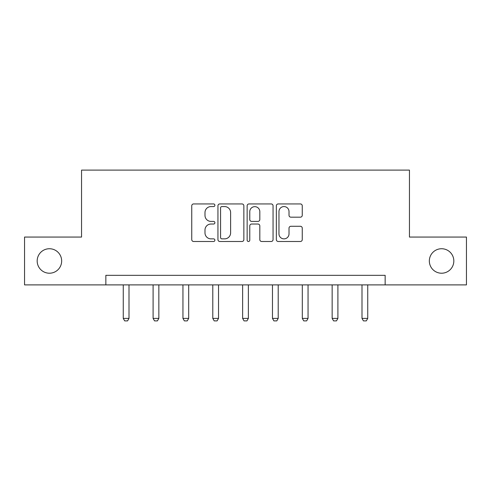 <?xml version="1.0" encoding="UTF-8"?>
<svg xmlns="http://www.w3.org/2000/svg" width="491" height="491" viewBox="0 0 491 491"><rect width="100%" height="100%" fill="white"/><g stroke="black" fill="none" stroke-linecap="round" stroke-linejoin="round"><path stroke-width="0.74" d="M214.892 205.256A1.313 1.313 0 0 0 213.579 203.937L193.626 203.937A1.878 1.878 0 0 0 191.748 205.815L191.748 239.614A1.878 1.878 0 0 0 193.626 241.492L213.579 241.492A1.313 1.313 0 0 0 214.892 240.179A1.313 1.313 0 0 0 213.579 238.865L210.995 238.865A6.009 6.009 0 0 1 204.986 232.857L204.986 230.04A6.009 6.009 0 0 1 210.995 224.031L213.579 224.031A1.313 1.313 0 0 0 214.892 222.718A1.313 1.313 0 0 0 213.579 221.404L210.995 221.404A6.009 6.009 0 0 1 204.986 215.396L204.986 212.578A6.009 6.009 0 0 1 210.995 206.57L213.579 206.57A1.313 1.313 0 0 0 214.892 205.256M429.337 260.979A12.244 12.244 0 0 0 441.581 273.217A12.244 12.244 0 0 0 453.825 260.979A12.244 12.244 0 0 0 441.581 248.734A12.244 12.244 0 0 0 429.337 260.979M37.175 260.979A12.244 12.244 0 0 0 49.419 273.217A12.244 12.244 0 0 0 61.663 260.979A12.244 12.244 0 0 0 49.419 248.734A12.244 12.244 0 0 0 37.175 260.979M300.375 217.175A1.878 1.878 0 0 0 302.253 215.297L302.253 205.815A1.878 1.878 0 0 0 300.375 203.937L278.219 203.937A1.878 1.878 0 0 0 276.341 205.815L276.341 239.614A1.878 1.878 0 0 0 278.219 241.492L300.375 241.492A1.878 1.878 0 0 0 302.253 239.614L302.253 228.162A1.878 1.878 0 0 0 300.375 226.283L290.893 226.283A1.878 1.878 0 0 0 289.015 228.162L289.015 233.845A5.02 5.02 0 0 1 283.994 238.865A5.02 5.02 0 0 1 278.968 233.845L278.968 211.59A5.02 5.02 0 0 1 283.994 206.57A5.02 5.02 0 0 1 289.015 211.59L289.015 215.297A1.878 1.878 0 0 0 290.893 217.175L300.375 217.175M105.853 284.89L24.55 284.89L24.55 237.061L81.555 237.061L81.555 170.107L409.445 170.107L409.445 237.061L466.45 237.061L466.45 284.89L385.147 284.89L385.147 275.322L105.853 275.322L105.853 284.89L385.147 284.89M243.855 205.815A1.878 1.878 0 0 0 241.977 203.937L219.821 203.937A1.878 1.878 0 0 0 217.943 205.815L217.943 239.614A1.878 1.878 0 0 0 219.821 241.492L241.977 241.492A1.878 1.878 0 0 0 243.855 239.614L243.855 205.815M249.023 203.937L271.179 203.937A1.878 1.878 0 0 1 273.057 205.815L273.057 239.614A1.878 1.878 0 0 1 271.179 241.492L261.697 241.492A1.878 1.878 0 0 1 259.819 239.614L259.819 225.909A1.878 1.878 0 0 0 257.941 224.031L251.65 224.031A1.878 1.878 0 0 0 249.772 225.909L249.772 240.179A1.313 1.313 0 0 1 248.458 241.492A1.313 1.313 0 0 1 247.145 240.179L247.145 205.815A1.878 1.878 0 0 1 249.023 203.937M221.889 206.57A1.313 1.313 0 0 0 220.576 207.883L220.576 237.552A1.313 1.313 0 0 0 221.889 238.865L224.608 238.865A6.009 6.009 0 0 0 230.617 232.857L230.617 212.578A6.009 6.009 0 0 0 224.608 206.57L221.889 206.57M259.819 211.682A5.02 5.02 0 0 0 254.792 206.662A5.02 5.02 0 0 0 249.772 211.682L249.772 219.526A1.878 1.878 0 0 0 251.65 221.404L257.941 221.404A1.878 1.878 0 0 0 259.819 219.526L259.819 211.682M123.259 284.89L123.259 318.401L128.998 318.401L128.998 284.89M128.998 318.401L127.562 320.893L124.696 320.893L123.259 318.401M153.1 284.89L153.1 318.401L158.845 318.401L158.845 284.89M158.845 318.401L157.408 320.893L154.536 320.893L153.1 318.401M182.947 284.89L182.947 318.401L188.685 318.401L188.685 284.89M188.685 318.401L187.249 320.893L184.383 320.893L182.947 318.401M212.787 284.89L212.787 318.401L218.526 318.401L218.526 284.89M218.526 318.401L217.09 320.893L214.223 320.893L212.787 318.401M242.628 284.89L242.628 318.401L248.372 318.401L248.372 284.89M248.372 318.401L246.936 320.893L244.064 320.893L242.628 318.401M272.474 284.89L272.474 318.401L278.213 318.401L278.213 284.89M278.213 318.401L276.777 320.893L273.91 320.893L272.474 318.401M302.315 284.89L302.315 318.401L308.053 318.401L308.053 284.89M308.053 318.401L306.617 320.893L303.751 320.893L302.315 318.401M332.155 284.89L332.155 318.401L337.9 318.401L337.9 284.89M337.9 318.401L336.464 320.893L333.592 320.893L332.155 318.401M362.002 284.89L362.002 318.401L367.741 318.401L367.741 284.89M367.741 318.401L366.304 320.893L363.438 320.893L362.002 318.401"/></g></svg>
